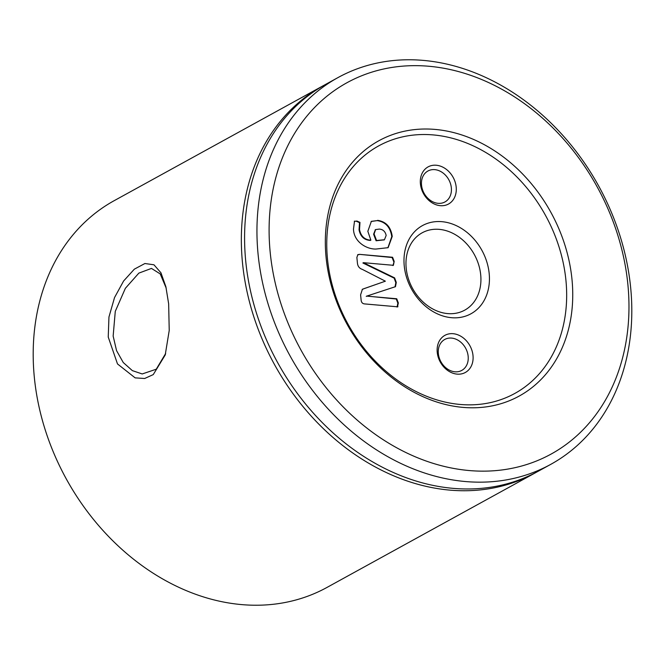 <?xml version="1.0" encoding="UTF-8"?>
<svg xmlns="http://www.w3.org/2000/svg" width="665" height="665" viewBox="0 0 665 665"><rect width="100%" height="100%" fill="white"/><g stroke="black" fill="none" stroke-linecap="round" stroke-linejoin="round"><path stroke-width="1" d="M166.2 288.128L160.232 273.922L151.47 268.411L138.844 273.124L125.377 288.294L115.278 311.353L113.15 336.066L116.55 350.63L123.258 362.525L132.352 370.621L142.21 373.954L156.25 369.216L165.643 353.514M168.652 303.83L169.226 330.447L165.211 354.977L153.258 374.594L144.679 378.493L135.145 377.87L117.497 363.938L108.237 337.055L108.952 316.997L114.538 297.554L123.615 280.987L134.347 269.159L144.912 263.515L153.972 264.803L160.963 272.825L165.868 286.698L168.652 303.83M437.238 352.342A21.189 16.908 -118.8 0 1 453.098 333.697A21.189 16.908 -118.8 0 1 472.998 355.484A21.189 16.908 -118.8 0 1 457.138 374.129A21.189 16.908 -118.8 0 1 437.238 352.342M468.152 356.249A17.656 14.09 61.2 0 0 444.744 339.466A17.656 14.09 61.2 0 0 438.351 353.63A17.656 14.09 61.2 0 0 461.759 370.413A17.656 14.09 61.2 0 0 468.152 356.249M420.421 183.889A21.189 16.908 -118.8 0 1 436.282 165.244A21.189 16.908 -118.8 0 1 456.182 187.023A21.189 16.908 -118.8 0 1 440.321 205.676A21.189 16.908 -118.8 0 1 420.421 183.889M451.336 187.788A17.656 14.09 61.2 0 0 427.928 171.013A17.656 14.09 61.2 0 0 421.535 185.178A17.656 14.09 61.2 0 0 444.943 201.952A17.656 14.09 61.2 0 0 451.336 187.788M462.915 407.379A145.668 116.25 -118.8 0 1 326.108 257.613A145.668 116.25 -118.8 0 1 435.168 129.426A145.668 116.25 -118.8 0 1 571.967 279.192A145.668 116.25 -118.8 0 1 462.915 407.379M433.256 134.92A141.254 112.726 61.2 0 0 327.504 259.225A141.254 112.726 61.2 0 0 460.163 404.453A141.254 112.726 61.2 0 0 565.915 280.148A141.254 112.726 61.2 0 0 433.256 134.92M480.695 274.745A44.139 35.228 61.2 0 0 422.175 232.8A44.139 35.228 61.2 0 0 406.199 268.211A44.139 35.228 61.2 0 0 464.719 310.156A44.139 35.228 61.2 0 0 480.695 274.745M469.216 470.546A211.886 169.093 61.2 0 0 627.843 284.096A211.886 169.093 61.2 0 0 428.867 66.259A211.886 169.093 61.2 0 0 270.231 252.717A211.886 169.093 61.2 0 0 469.216 470.546M423.364 60.399A220.714 176.142 -118.8 0 1 619.938 235.634A220.714 176.142 -118.8 0 1 550.745 464.361A220.714 176.142 -118.8 0 1 465.392 481.535A220.714 176.142 -118.8 0 1 268.818 306.299A220.714 176.142 -118.8 0 1 338.011 77.572A220.714 176.142 -118.8 0 1 423.364 60.399M324.038 85.278A220.714 176.142 61.2 0 0 322.417 86.151L114.255 200.639A220.714 176.142 61.2 0 0 45.062 429.366A220.714 176.142 61.2 0 0 241.636 604.601A220.714 176.142 61.2 0 0 326.989 587.428L535.142 472.94A220.714 176.142 61.2 0 0 536.755 472.042M338.011 77.572L325.642 84.38A220.714 176.142 61.2 0 0 256.449 313.099A220.714 176.142 61.2 0 0 453.023 488.343A220.714 176.142 61.2 0 0 538.376 471.161L550.745 464.361M322.417 86.151A220.714 176.142 61.2 0 0 253.215 314.878A220.714 176.142 61.2 0 0 449.798 490.113A220.714 176.142 61.2 0 0 535.142 472.94M489.174 273.415A50.324 40.158 61.2 0 0 441.917 221.678A50.324 40.158 61.2 0 0 404.245 265.958A50.324 40.158 61.2 0 0 451.502 317.695A50.324 40.158 61.2 0 0 489.174 273.415M386.166 235.452L384.428 239.749L376.556 240.506L374.071 233.964L375.625 229.575L379.291 229.084C382.982 229.342 385.276 231.462 386.166 235.452M375.401 229.708L373.605 234.213L376.091 240.763L376.556 240.506M373.605 234.213L374.071 233.964M376.091 240.763L384.187 239.874M371.128 221.47L377.196 220.605C385.542 221.886 390.405 227.239 391.768 236.665L387.886 247.796M354.304 221.295L356.29 221.221L359.499 222.642L359.05 229.866C360.43 236.565 364.212 240.082 370.397 240.431L370.862 240.173L367.836 231.312L371.361 221.337L377.196 220.605M377.662 220.348C386.008 221.628 390.87 226.981 392.234 236.407L391.768 236.665M392.234 236.407L388.119 247.671L375.925 249.051C366.332 249.309 353.73 241.628 353.489 229.043L354.512 221.146L356.29 221.221M356.756 220.971L359.973 222.384L359.499 222.642M359.973 222.384L359.524 229.616L359.05 229.866M359.524 229.616C360.904 236.308 364.686 239.824 370.862 240.173M394.187 261.412L393.389 265.31L363.364 262.675L394.611 277.879L396.282 282.401L395.484 286.665L366.698 296.125L396.731 298.76L398.327 302.907L397.52 306.806L364.495 303.905C362.608 303.697 361.494 302.542 361.162 300.43L360.596 294.836L362.417 289.242L385.368 281.187L362.35 269.392C359.457 268.444 357.82 266.391 357.446 263.224L356.872 257.48L357.861 254.637L359.549 254.363L392.574 257.264L394.187 261.412L392.924 265.568M363.364 262.675L362.907 262.999L394.146 278.136L395.816 282.658L395.018 286.923M363.373 262.75L362.907 262.999M394.611 277.879L394.146 278.136M396.282 282.401L395.816 282.658M366.698 296.058L396.265 299.009L397.861 303.165L397.055 307.064M366.698 296.125L366.232 296.382M396.731 298.76L396.265 299.009M398.327 302.907L397.861 303.165M397.944 306.723L397.52 306.806M364.212 288.585L385.368 281.187M362.192 289.375L363.747 288.843M359.549 254.363L392.109 257.521L393.722 261.669M357.645 254.778L359.083 254.62M392.574 257.264L392.109 257.521M165.46 354.137L165.211 354.977M384.428 239.749L383.963 240.007M375.625 229.575L375.16 229.824"/></g></svg>
